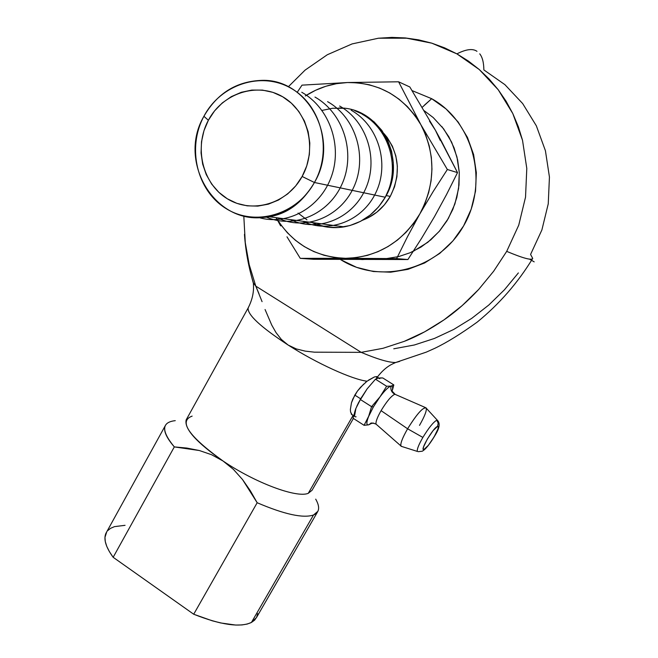 <?xml version="1.0" encoding="UTF-8"?>
<svg xmlns="http://www.w3.org/2000/svg" width="658" height="658" viewBox="0 0 658 658"><rect width="100%" height="100%" fill="white"/><g stroke="black" fill="none" stroke-linecap="round" stroke-linejoin="round"><path stroke-width="0.99" d="M456.891 53.866L444.602 47.853L431.821 43.173L418.636 39.858L405.328 37.942L391.897 37.399L378.375 38.23L352.112 43.913L327.289 54.754L305.065 70.135L288.294 86.798L305.065 70.135L327.289 54.754L352.112 43.913L378.375 38.23L405.328 37.942L431.821 43.173L456.891 53.866C466.07 49.194 472.757 48.347 476.968 51.316C472.757 48.347 466.07 49.194 456.891 53.866L479.287 69.551L468.504 61.136L456.891 53.866M532.725 258.397C531.771 260.593 523.094 258.257 506.701 251.372C523.192 258.281 531.861 260.626 532.717 258.413L530.578 254.432L541.879 229.979L548.246 203.857L549.438 177.035L545.424 150.74L536.344 125.818L522.674 103.569L504.892 84.643L483.869 69.929C483.762 62.502 482.388 57.139 479.74 53.841M422.206 107.328L431.689 98.7C473.735 121.969 489.1 182.488 463.577 225.933C438.664 269.747 380.842 284.815 341.066 259.894L356.595 267.345L373.349 271.515L390.712 272.198L408.009 269.336L424.583 262.994L439.766 253.396L452.943 240.886L463.577 225.933L471.21 209.137L475.528 191.149L476.343 172.709L473.612 154.556L467.46 137.432L458.149 122.026L446.05 108.948L431.689 98.7L424.492 105.091M386.822 258.536L398.674 256.579L410.156 252.73L421.005 247.071L430.924 239.718L439.684 230.859L447.037 220.693L452.803 209.474L456.825 197.49L459.004 185.021L459.276 172.404L457.639 159.952L454.127 147.976L448.838 136.782L441.905 126.64M375.932 423.481C375.973 420.914 377.684 416.637 381.081 410.65C386.797 401.248 391.395 395.779 394.874 394.249C391.633 392.489 390.35 389.766 391.041 386.082C388.549 386.764 384.84 390.383 379.921 396.939L373.382 406.948L364.08 425.315L368.628 424.846L370.429 423.604L373.719 423.086L370.429 423.604L368.628 424.846L371.318 423.275L368.628 424.846C366.317 425.241 366.309 422.469 368.595 416.539C366.309 422.469 366.317 425.241 368.628 424.846L371.795 423.16M425.274 407.491L394.874 394.249C391.395 395.779 386.797 401.248 381.081 410.65L407.606 428.786L422.872 437.43C428.827 427.692 433.474 421.951 436.813 420.199L438.203 423.209L437.537 426.417C433.548 427.149 419.187 451.61 423.991 449.48L423.184 449.052L423.538 446.93L427.338 439.067L433.161 430.538L437.537 426.417L438.302 426.91L437.915 429.074L434.124 436.871L428.383 445.293L423.991 449.48C428.062 448.501 442.102 424.624 437.537 426.417L438.203 423.209L436.813 420.199L437.825 420.75L437.833 421.794M352.112 414.869L350.574 412.007L350.377 409.465L351.471 402.795L352.853 398.987L357.459 391.049L360.502 387.315L367.057 381.204C352.145 379.469 316.597 363.298 288.122 345.039C260.642 327.018 247.318 314.656 248.14 307.969L248.518 307.286M308.273 493.311L353.14 415.33L308.273 493.311C296.791 498.312 255.123 482.808 223.013 460.978C255.123 482.808 296.791 498.312 308.273 493.311L312.056 490.268L353.395 418.447M186.666 419.006L186.165 419.903C184.125 428.72 196.413 442.415 223.013 460.978L233.434 469.401L242.522 479.534L250.328 490.753L257.171 502.737L193.707 614.235L113.16 557.293L109.409 551.659L106.777 546.411L105.296 541.633L104.959 537.38L106.719 531.878M363.784 383.992L357.459 391.049L354.81 395.096L360.625 398.806L367.156 388.829L375.471 379.197L378.383 378.079L379.781 378.679M380.423 377.906L382.808 377.972L378.383 378.079L375.471 379.197L386.633 386.254L391.041 386.082L393.821 384.922L382.808 377.972L393.821 384.922L392.497 389.931L393.821 384.922L391.041 386.082C392.81 385.859 393.097 387.726 391.905 391.683C393.097 387.726 392.81 385.859 391.041 386.082L386.633 386.254L379.921 396.939L371.573 406.66L360.387 399.521L367.156 388.829L375.471 379.197L386.633 386.254L379.921 396.939L371.573 406.66L368.595 416.539L373.382 406.948L371.573 406.66L373.382 406.948L379.921 396.939C384.84 390.383 388.549 386.764 391.041 386.082C390.35 389.766 391.633 392.489 394.874 394.249M248.066 308.191C247.704 315.026 261.053 327.306 288.122 345.039C316.597 363.298 352.145 379.469 367.057 381.204L365.338 382.611M367.057 381.204L374.41 376.96L368.406 380.209M317.929 511.266L313.504 515.008L251.43 622.452L256.513 617.517L317.485 512.031M418.151 451.676L422.222 451.232C425.561 449.463 429.954 443.994 435.39 434.806C439.38 428.358 440.194 423.678 437.825 420.75L426.335 408.281C423.612 406.389 417.361 413.224 407.606 428.786C416.802 414.022 422.995 407.055 426.187 407.894C426.968 410.362 424.739 416.185 419.5 425.372M386.197 195.549L390.26 196.413C401.405 173.696 399.348 152.788 384.075 133.673L387.184 137.473L392.398 146.224L395.836 155.93L397.358 166.211L396.914 176.657L394.512 186.856L390.26 196.413L386.197 195.549M354.744 110.667L364.968 115.24L374.098 121.878L381.78 130.325L387.685 140.253L391.592 151.274L393.328 162.954L392.818 174.822L390.095 186.403L385.267 197.252L378.531 206.933L370.166 215.067L360.502 221.351L349.933 225.546L338.862 227.504L327.725 227.166L316.95 224.559L311.982 222.519C322.181 227.24 332.899 228.688 344.134 226.862C361.859 223.424 375.57 213.554 385.267 197.252L314.425 182.496C303.47 201.233 287.998 212.6 268.012 216.581C216.926 227.652 176.451 163.011 203.914 116.285C186.724 148.001 196.931 190.836 226.122 208.594C255.049 226.813 296.651 215.043 314.425 182.496L302.137 176.476C287.135 204.079 251.882 214.195 227.273 198.757C202.442 183.722 193.732 147.244 208.372 120.274L203.972 130.671L201.504 141.725L201.06 153.001L202.664 164.097L206.25 174.592L211.687 184.1L218.777 192.259L227.273 198.757L236.855 203.347L247.161 205.831L257.804 206.11L268.39 204.153L278.49 200.032L287.727 193.871L295.713 185.918L302.137 176.476L306.743 165.898L309.342 154.614L309.811 143.074L308.15 131.715L304.415 121.014L298.757 111.375L291.412 103.191L282.677 96.767L272.897 92.35L262.468 90.105L251.784 90.088L241.264 92.301L231.312 96.636L222.305 102.919L214.557 110.898L208.372 120.274L203.914 116.285L208.372 120.274C222.651 93.082 257.336 81.74 282.677 96.767C308.24 111.391 317.526 149.103 302.137 176.476L314.425 182.496C332.635 150.221 321.63 105.683 291.42 88.501C261.481 70.842 220.669 84.314 203.914 116.285C217.263 93.189 236.609 81.222 261.95 80.366C308.446 78.713 340.26 139.586 314.425 182.496L385.267 197.252C408.133 159.96 380.085 106.826 338.845 108.002M298.066 213.085L306.941 219.805M343.83 108.307L332.66 108.257L321.655 110.486M362.632 220.2C374.451 215.692 383.655 207.763 390.26 196.413L384.321 204.934L376.944 212.106L368.414 217.65L362.632 220.2M345.639 258.314L356.611 257.591L367.452 255.37L377.988 251.677L388.031 246.561L397.399 240.121L405.92 232.439L413.446 223.662L419.829 213.932L424.961 203.429L428.728 192.325L431.08 180.827L431.961 169.139L431.352 157.468L429.263 146.027L425.742 135.03L420.849 124.666L414.672 115.117L407.335 106.555L398.97 99.128L389.725 92.959L379.773 88.156L369.294 84.783L358.47 82.9L347.49 82.53L336.551 83.665L325.825 86.272L315.511 90.302L305.32 95.953C318.283 87.646 332.339 83.171 347.49 82.53L302.006 85.145L297.21 92.326L302.006 85.145L347.49 82.53C379.296 82.505 403.749 96.545 420.849 124.666C435.876 154.202 435.538 183.96 419.829 213.932C402.112 242.539 377.379 257.327 345.639 258.314C315.437 257.163 292.275 243.616 276.163 217.675L280.44 224.296L287.398 232.792L295.376 240.252L304.243 246.561L313.866 251.603L324.09 255.288L334.741 257.541L345.639 258.314L396.626 258.61L407.557 236.567L419.829 213.932L433.277 191.371L447.358 169.501L420.849 124.666L398.6 81.798L347.49 82.53L398.6 81.798L409.835 86.988L398.6 81.798L420.849 124.666L447.358 169.501L457.524 172.61L446.502 194.612L434.477 216.671L421.49 238.418L407.894 259.54L313.586 259.285L300.278 258.364L396.626 258.61L407.894 259.54L396.626 258.61L407.557 236.567L419.829 213.932L433.277 191.371L447.358 169.501L457.524 172.61L446.502 194.612L434.477 216.671L421.49 238.418L407.894 259.54L313.586 259.285L300.278 258.364L345.639 258.314M286.987 236.822L300.278 258.364L286.987 236.822M276.097 217.666L280.67 225.908L276.097 217.666M440.218 140.368L435.473 130.342L409.835 86.988L435.473 130.342L457.524 172.61L441.395 141.149L435.473 130.342L429.485 121.097M417.262 451.043C417.09 448.781 418.965 444.24 422.872 437.43C428.827 427.692 433.474 421.951 436.813 420.199M351.874 258.824L362.459 259.573L373.111 258.882M401.026 446.239L417.419 451.446C416.753 449.644 418.57 444.973 422.872 437.43L407.606 428.786C402.285 438.154 400.097 443.977 401.026 446.239L401.997 446.543L400.854 445.877C400.401 443.179 402.647 437.48 407.606 428.786L381.081 410.65C377.264 417.427 375.586 421.918 376.047 424.122L376.721 424.714M424.221 110.733L433.227 117.56L443.64 128.869L451.651 142.169L456.948 156.941L459.292 172.602L458.593 188.509L454.884 204.021L448.32 218.53L439.174 231.451L427.832 242.276L413.29 251.315M354.514 416.218L355.896 408.404L353.017 418.2L364.08 425.315L353.017 418.2L355.896 408.404L360.387 399.521L371.573 406.66L368.595 416.539L364.08 425.315L368.628 424.846L371.564 423.398M107.641 530.685L110.585 528.308L114.525 526.622L125.061 525.323M257.623 613.651L256.669 617.196L254.605 620.149L251.43 622.452L247.194 624.064L241.922 624.935L235.696 625.051L220.718 622.962L212.18 620.774L193.707 614.235C220.915 624.977 240.154 627.724 251.43 622.452L313.504 515.008C303.157 518.463 284.379 514.375 257.171 502.737L193.707 614.235L113.16 557.293L174.321 446.905C166.309 437.603 163.258 430.595 165.158 425.882L105.913 533.342C103.388 539.165 105.806 547.152 113.16 557.293L174.321 446.905L186.864 448.065L199.366 450.524L211.531 454.703L223.013 460.978C188.616 436.172 178.326 421.21 192.136 416.111M259.03 293.83L255.789 286.123L253.223 282.751L251.726 277.265L253.47 283.129L255.789 286.123L249.209 264.689L255.789 286.123L361.176 352.351L255.789 286.123L262.065 301.652M243.797 215.906L245.278 242.679L249.209 264.689L245.278 242.679L243.797 215.906M393.764 348.798L414.31 344.998L434.395 338.459L453.601 329.51L471.737 318.357L488.804 305.032L504.439 289.791L518.372 272.922M506.701 251.372L518.743 225.168L525.528 197.17L526.795 168.423L522.51 140.244L518.323 126.649L512.812 113.571L506.117 101.274L498.246 89.776L489.223 79.108L479.287 69.551L498.246 89.776L512.812 113.571L522.51 140.244L526.795 168.423L525.528 197.17L518.743 225.168L506.701 251.372L493.64 271.252L478.695 289.43L462.138 305.633L444.01 319.862L424.591 331.854L404.267 341.354L383.03 348.296L361.176 352.351L383.03 348.296L404.267 341.354C416.555 336.674 429.806 329.51 444.01 319.862C455.69 311.843 467.254 301.693 478.695 289.43L493.64 271.252L506.701 251.372M431.689 98.7L412.072 90.607M340.4 259.482L341.066 259.894M358.552 402.696L367.156 388.829L360.625 398.806L355.896 408.404C353.659 414.351 353.724 417.147 356.093 416.794M358.774 402.186L356.776 406.315L360.625 398.806L354.81 395.096L351.471 402.795L350.377 409.465M288.122 345.039L281.328 339.405L275.982 332.553L271.754 325.093L265.067 309.523L271.754 325.093L275.982 332.553L281.328 339.405L288.122 345.039L296.306 348.929L288.122 345.039M175.267 420.659C161.473 422.189 161.161 430.932 174.321 446.905L199.366 450.524L211.531 454.703L223.013 460.978L233.434 469.401L242.522 479.534L257.171 502.737C284.379 514.375 303.157 518.463 313.504 515.008C319.484 512.401 320.224 507.121 315.708 499.151M399.587 361.448L395.729 362.5C389.1 362.64 377.577 359.26 361.176 352.351L314.45 352.178L305.246 351.133L296.306 348.929L305.246 351.133L314.45 352.178L361.176 352.351C377.388 359.178 388.837 362.566 395.524 362.509M351.175 413.841L351.726 414.589M374.41 376.96L376.763 376.582L376.532 378.161M529.567 259.145L534.181 261.868M385.16 197.236C400.788 169.279 390.153 129.453 362.171 114.229M302.787 221.277C328.457 234.001 362.64 221.187 375.981 192.383C389.659 163.776 378.605 125.62 351.15 110.215M290.482 219.616C316.654 232.628 351.561 219.451 365.1 189.891C378.983 160.552 367.518 121.705 339.627 106.028M277.627 217.872C304.309 231.172 339.857 217.675 353.65 187.448C367.789 157.41 356.077 117.675 327.585 101.653M265.98 216.901C293.361 229.297 328.696 214.705 342.135 183.845C355.871 153.174 343.731 113.266 314.976 97.063M258.66 217.485C286.839 225.957 319.706 208.446 331.122 177.298C342.744 146.389 329.872 108.159 301.759 92.26M251.183 217.165C278.178 219.961 299.258 208.405 314.425 182.496M371.433 423.127L370.355 423.645C370.816 422.666 372.708 422.831 376.047 424.122L400.854 445.877M186.165 419.903L248.14 307.969C255.238 294.216 253.24 284.651 253.371 282.973C248.609 267.197 245.631 250.994 244.447 234.38M378.753 378.029L376.952 376.886M268.012 216.581L344.134 226.862M392.143 391.173L395.071 394.224M532.544 258.701C517.673 282.998 499.249 304.119 477.256 322.066C461.11 333.738 446.963 342.481 434.815 348.312L426.335 352.112L395.664 362.5C393.698 363.594 386.246 365.478 377.322 377.124M351.413 414.227L353.609 415.642"/></g></svg>
